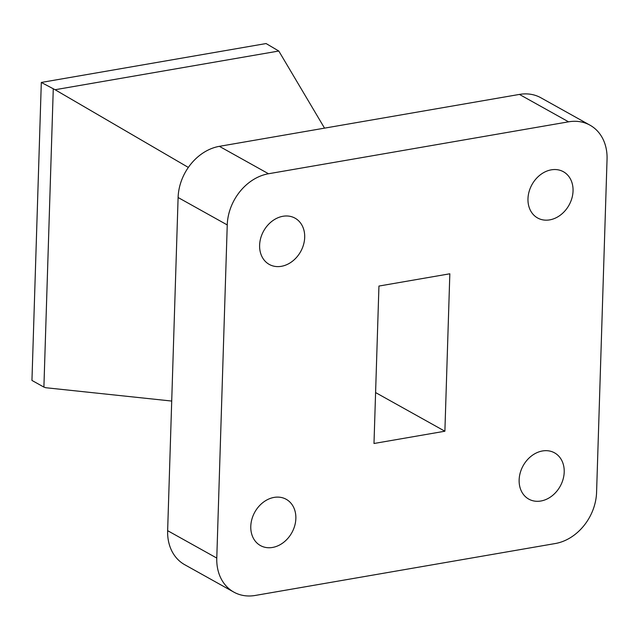 <?xml version="1.0" encoding="UTF-8"?>
<svg xmlns="http://www.w3.org/2000/svg" width="639" height="639" viewBox="0 0 639 639"><rect width="100%" height="100%" fill="white"/><g stroke="black" fill="none" stroke-linecap="round" stroke-linejoin="round"><path stroke-width="0.96" d="M527.974 198.753A26.479 21.175 119.2 0 0 537.607 217.979A26.479 21.175 119.2 0 0 560.587 214.968A26.479 21.175 119.2 0 0 573.047 190.957A26.479 21.175 119.2 0 0 563.406 171.731A26.479 21.175 119.2 0 0 540.426 174.743A26.479 21.175 119.2 0 0 527.974 198.753M259.618 245.192A26.479 21.175 119.2 0 0 269.251 264.418A26.479 21.175 119.2 0 0 292.231 261.407A26.479 21.175 119.2 0 0 304.691 237.396A26.479 21.175 119.2 0 0 295.058 218.171A26.479 21.175 119.2 0 0 272.078 221.182A26.479 21.175 119.2 0 0 259.618 245.192M250.784 526.328A26.479 21.175 119.2 0 0 260.416 545.554A26.479 21.175 119.2 0 0 283.397 542.543A26.479 21.175 119.2 0 0 295.857 518.525A26.479 21.175 119.2 0 0 286.216 499.299A26.479 21.175 119.2 0 0 263.236 502.31A26.479 21.175 119.2 0 0 250.784 526.328M519.14 479.889A26.479 21.175 119.2 0 0 528.772 499.115A26.479 21.175 119.2 0 0 551.753 496.104A26.479 21.175 119.2 0 0 564.205 472.085A26.479 21.175 119.2 0 0 554.572 452.859A26.479 21.175 119.2 0 0 531.592 455.871A26.479 21.175 119.2 0 0 519.14 479.889M449.832 273.788L444.888 431.221L373.991 443.49L378.943 286.056L449.832 273.788M216.781 558.079A46.855 37.469 119.2 0 0 233.826 592.105L184.687 564.692A46.855 37.469 -60.8 0 1 167.642 530.674L216.781 558.079L227.244 224.928L178.105 197.515A46.855 37.469 -60.8 0 1 219.377 146.339L519.427 94.42A46.855 37.469 -60.8 0 1 540.866 97.767L590.005 125.18A46.855 37.469 119.2 0 0 568.566 121.825L519.427 94.42M233.826 592.105A46.855 37.469 119.2 0 0 255.257 595.452L555.315 543.525A46.855 37.469 119.2 0 0 596.578 492.357L607.05 159.199A46.855 37.469 119.2 0 0 590.005 125.18M219.377 146.339L268.516 173.752L568.566 121.825M268.516 173.752A46.855 37.469 119.2 0 0 227.244 224.928M444.888 431.221L375.588 392.57M167.642 530.674L178.105 197.515M53.261 89.109L43.899 387.098L31.95 380.437L41.311 82.447L266.088 43.548L278.788 51.024L55.082 89.732L41.311 82.447M43.899 387.098L45.72 387.721L171.715 401.052M55.082 89.732L188.337 167.426M324.54 128.143L278.788 51.024"/></g></svg>
